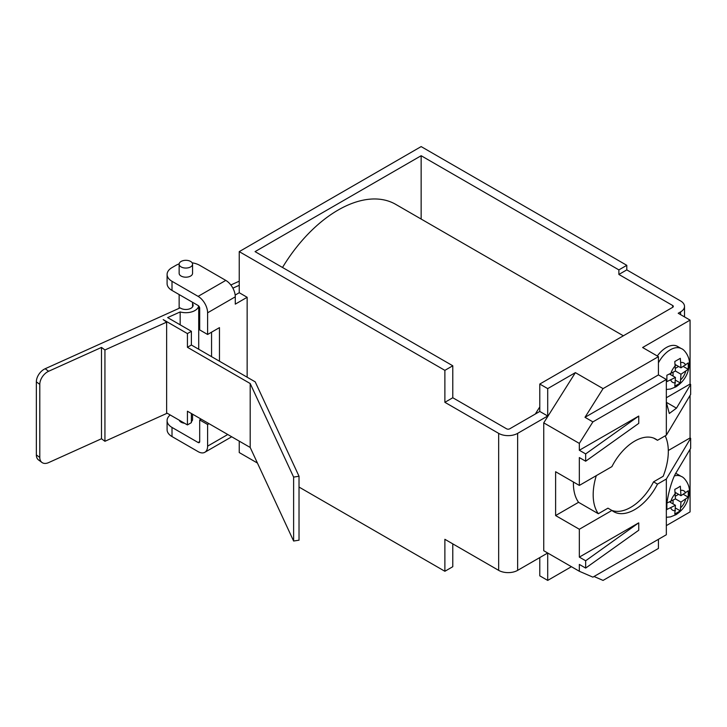 <?xml version="1.0" encoding="UTF-8"?>
<svg xmlns="http://www.w3.org/2000/svg" width="727" height="727" viewBox="0 0 727 727"><rect width="100%" height="100%" fill="white"/><g stroke="black" fill="none" stroke-linecap="round" stroke-linejoin="round"><path stroke-width="1.09" d="M190.592 261.438A6.716 3.871 180 0 1 192.564 264.183A6.716 3.871 180 0 1 188.42 267.763A6.716 3.871 180 0 1 181.105 266.918A6.716 3.871 180 0 1 179.142 264.183A6.716 3.871 180 0 1 183.286 260.602A6.716 3.871 180 0 1 190.592 261.438M179.142 264.183L179.142 273.316A6.716 3.871 0 0 0 181.105 276.051A6.716 3.871 0 0 0 188.42 276.896A6.716 3.871 0 0 0 192.564 273.316L192.564 264.183M192.564 414.181L192.564 419.443A6.716 3.871 180 0 1 191.383 421.633M184.522 423.241A6.716 3.871 180 0 1 181.105 422.178A6.716 3.871 180 0 1 179.269 420.206M674.792 386.191L680.327 382.993L680.972 374.232L688.242 369.289L688.242 362.9L680.972 367.835L680.327 358.329L674.792 361.528L675.438 371.034L666.886 375.232L666.886 381.62L675.438 377.431L674.792 386.191M677.7 487.872L674.792 489.389L675.438 498.895L666.886 503.093L666.886 509.482L675.438 505.283L674.792 514.053L680.327 510.854L680.972 502.093L688.242 497.15L688.242 490.761L680.972 495.696L680.327 486.19L677.7 487.872M658.435 362.837A22.373 12.913 -60 0 1 670.294 349.796A22.373 12.913 -60 0 1 681.481 348.687L677.528 346.406A22.373 12.913 120 0 0 666.341 347.515A22.373 12.913 120 0 0 657.308 356.003M666.341 397.751L690.068 384.047L690.65 384.383L690.65 394.434L666.341 435.191L657.49 440.298A41.948 24.218 120 0 0 655.672 439.053A41.948 24.218 120 0 0 634.698 441.125A41.948 24.218 120 0 0 611.916 466.616L579.337 485.427L579.337 457.565L585.662 461.218L585.662 453.912L579.337 450.258L579.337 443.415L543.741 422.86L543.741 550.721L579.337 571.268L592.896 577.147L666.341 534.745L666.341 479.029L690.65 438.272L690.65 448.314L676.473 472.096C671.457 479.475 665.887 501.376 666.341 511.908M623.366 335.801L395.706 204.36A115.211 66.52 120 0 0 338.1 210.067A115.211 66.52 120 0 0 282.512 267.472M421.151 155.723L618.886 269.89L618.886 274.452L672.666 305.504A2.236 1.29 180 0 1 673.32 306.421A2.236 1.29 180 0 1 672.666 307.33L539.788 384.047L539.788 406.975A115.211 66.52 120 0 0 535.363 413.999L509.736 428.803A2.236 1.29 180 0 1 506.574 428.803L452.785 397.751L452.785 365.781L255.059 251.624L421.151 155.723L421.151 219.054M39.794 384.392L39.794 457.456A11.187 7.197 126.5 0 0 41.957 462.472A11.187 7.197 126.5 0 0 48.609 462.608L101.489 438.754L101.489 347.424L48.609 371.279A11.187 7.197 126.5 0 0 39.794 384.392L36.35 381.848L36.35 454.911L39.794 457.456M166.637 322.143L104.933 349.969L104.933 441.298L166.637 413.472L166.637 322.143L163.193 319.598L187.43 333.593L187.43 347.288L250.197 383.529L293.617 477.094L299.024 476.258L299.024 540.188L293.617 541.024L250.197 447.459L187.43 411.218L187.43 424.922L166.637 412.909M293.617 477.094L293.617 541.024M299.024 476.258L255.213 381.857L191.383 345.007L191.383 331.303L167.637 317.59L180.169 311.938A12.859 7.424 0 0 0 198.662 305.94M187.43 424.922L191.383 422.632L191.383 413.499M250.197 383.529L250.197 447.459M104.933 441.298L101.489 438.754M232.885 288.156L239.238 285.293M239.238 281.195L230.841 284.984M192.564 303.668A7.27 4.198 180 0 1 193.118 305.276A7.27 4.198 180 0 1 188.22 309.248A7.27 4.198 180 0 1 180.123 307.866L45.165 368.734L48.609 371.279M104.933 349.969L101.489 347.424M191.383 331.303L187.43 333.593M199.689 441.589A2.236 1.29 60 0 1 199.225 442.607A2.236 1.29 60 0 1 198.107 442.498L199.689 441.589L199.689 419.924L201.106 419.115M211.557 356.648L211.557 332.184M219.463 361.219L219.463 327.623L207.604 334.475L199.689 329.904L199.689 308.248A2.236 1.29 60 0 0 198.107 305.504L172.008 290.437A16.776 9.687 180 0 1 167.092 283.585L167.092 274.452A16.776 9.687 0 0 0 172.008 281.304L172.008 290.437M235.166 295.071L239.238 292.717L247.144 297.288L247.144 377.195M618.886 269.89L626.792 265.319L421.151 146.59L239.238 251.624L239.238 292.717M239.238 441.125L239.238 452.548L257.431 463.054M573.421 482.01A53.135 30.679 120 0 0 578.556 502.312L598.33 513.735L607.954 508.173L611.916 510.454L579.337 529.256L579.337 557.118L585.662 560.771L585.662 568.078L579.337 564.425L579.337 571.268M611.916 510.454A41.948 24.218 120 0 0 613.733 511.699A41.948 24.218 120 0 0 657.49 484.137L666.341 479.029M585.662 560.771L638.66 522.867L579.337 557.118M585.662 453.912L638.751 416.062L579.337 450.258M666.341 435.191L666.341 402.313L669.303 413.481L676.473 408.165L690.65 384.383M579.337 443.415L592.896 421.887L666.341 379.485L666.341 402.313L676.473 408.165M592.896 421.887L584.99 417.316L658.435 374.914L658.435 356.648L603.065 388.618L575.384 372.633L543.741 422.86M658.435 356.648L642.613 347.515L690.068 320.116L678.2 313.264L680.581 311.901A13.422 7.752 0 0 0 684.507 306.421A13.422 7.752 0 0 0 680.581 300.942L626.792 269.89L618.886 274.452M539.788 384.047L547.704 388.618L575.384 372.633M666.341 525.612L690.068 511.908L690.068 449.295M674.465 475.894A22.373 12.913 -60 0 1 681.481 476.548L677.528 474.268A22.373 12.913 120 0 0 675.665 473.504M690.068 384.047L690.068 320.116M668.313 450.495L690.068 437.936L690.65 438.272M690.068 395.406L690.068 437.936M579.337 529.256L555.61 515.561L555.61 471.723L579.337 485.427M555.61 515.561L578.556 502.312M665.178 435.864A53.135 30.679 120 0 1 663.169 476.294L653.537 481.856L657.49 484.137M653.682 438.099L657.49 440.298M299.024 487.063L444.879 571.277L444.879 539.307L498.658 570.359L498.658 433.365A13.422 7.752 0 0 0 517.642 433.365L547.704 416.017L547.704 388.618M571.431 566.706L547.704 580.41L547.704 553.011L517.642 570.359A13.422 7.752 180 0 1 498.658 570.359M539.788 557.573L539.788 575.839L547.704 580.41M498.658 433.365L444.879 402.313L452.785 397.751M444.879 402.313L444.879 370.352L452.785 365.781M444.879 571.277L452.785 566.706L452.785 543.878M626.792 265.319L626.792 269.89M239.238 251.624L444.879 370.352M539.788 406.975L539.788 411.446L547.704 416.017M539.788 411.446L535.363 413.999M658.435 539.307L658.435 548.44L603.065 580.41L594.023 576.493M603.065 388.618L584.99 417.316M653.537 481.856A41.948 24.218 -60 0 1 611.77 510.372M658.435 374.914L666.341 379.485M596.313 475.622A53.135 30.679 120 0 0 598.33 513.735M675.392 364.618L680.972 367.835M683.344 366.472L688.242 369.289M675.438 368.298L678.6 366.472M675.438 371.034L680.972 374.232M673.066 376.059L673.066 372.406M675.438 380.166L680.327 382.993M669.858 374.205L675.438 377.431M669.858 502.066L675.438 505.283M675.392 492.479L680.972 495.696M683.344 494.324L688.242 497.15M675.438 496.15L678.6 494.324M675.438 498.895L680.972 502.093M673.066 503.92L673.066 500.267M675.438 508.028L680.327 510.854M638.751 416.062L638.751 423.368L585.662 461.218M638.751 522.922L638.751 530.228L585.662 568.078M207.604 334.475L207.604 312.81A13.422 7.752 -120 0 0 198.107 296.371L225.788 280.395A13.422 7.752 60 0 1 235.284 296.834L235.284 304.14L247.144 297.288M170.2 414.972A16.776 9.687 0 0 0 167.092 420.579A16.776 9.687 0 0 0 172.008 427.431L172.008 436.563L198.107 451.631A13.422 7.752 -120 0 0 204.823 452.294A13.422 7.752 -120 0 0 207.604 446.151L207.604 424.495L209.012 423.677M225.788 280.395L199.689 265.319A16.776 9.687 0 0 0 192.128 262.81M198.107 296.371L172.008 281.304M179.16 263.874A16.776 9.687 0 0 0 175.961 265.319L172.008 267.609A16.776 9.687 0 0 0 167.092 274.452M207.604 424.495L199.689 419.924M172.008 427.431L198.107 442.498M172.008 436.563A16.776 9.687 180 0 1 167.092 429.712L167.092 420.579M180.169 311.938L180.169 324.824M41.957 462.472L38.513 459.927A11.187 7.197 -53.5 0 1 36.35 454.911M36.35 381.848A11.187 7.197 -53.5 0 1 45.165 368.734M187.43 347.288L191.383 345.007M670.794 380.103A11.187 6.461 120 0 0 675.438 382.784M675.438 365.672A11.187 6.461 120 0 0 670.794 373.714M670.794 507.964A11.187 6.461 120 0 0 675.438 510.645M675.438 493.533A11.187 6.461 120 0 0 670.794 501.575M685.616 493.015A11.187 6.461 120 0 0 680.972 490.343M680.972 507.446A11.187 6.461 120 0 0 685.616 499.413M685.616 365.154A11.187 6.461 120 0 0 680.972 362.482M680.972 379.585A11.187 6.461 120 0 0 685.616 371.552M517.642 433.365L517.642 570.359M680.581 314.637L680.581 311.901M672.666 307.33L672.666 305.504M207.604 446.151L227.769 434.51M235.284 296.834L207.604 312.81M192.564 302.305L192.564 306.894M666.341 389.454L670.476 389.036L675.883 386.882C683.971 381.611 688.46 374.132 689.369 364.463C690.223 356.739 683.971 349.214 681.481 348.687M666.341 517.315L670.476 516.897L675.883 514.743C683.971 509.473 688.46 501.993 689.369 492.324C690.223 484.6 683.971 477.076 681.481 476.548M684.507 306.421L684.507 316.908M204.823 452.294L231.704 436.782M179.142 294.553L179.142 308.303M198.716 305.994L198.716 349.233"/></g></svg>
